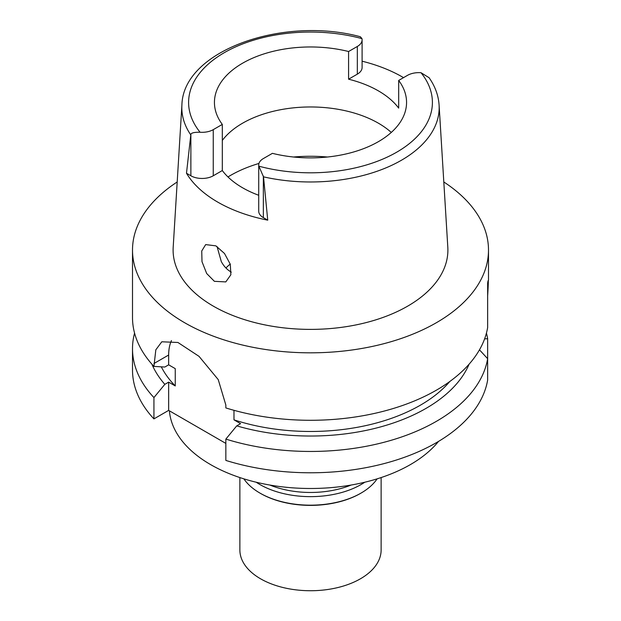 <?xml version="1.0" encoding="UTF-8"?>
<svg xmlns="http://www.w3.org/2000/svg" width="621" height="621" viewBox="0 0 621 621"><rect width="100%" height="100%" fill="white"/><g stroke="black" fill="none" stroke-linecap="round" stroke-linejoin="round"><path stroke-width="0.93" d="M258.716 165.031L258.716 211.171A15.82 9.136 0 0 0 263.351 217.629L267.736 220.16L263.514 176.845L258.841 166.172A15.82 9.136 180 0 1 258.716 165.031A15.82 9.136 180 0 1 263.351 158.572L272.417 153.34A96.061 55.463 0 0 0 378.422 141.642A96.061 55.463 0 0 0 406.561 102.426A96.061 55.463 0 0 0 398.69 80.443L407.43 75.389A16.27 9.393 180 0 1 421.007 72.711L429.072 77.703M267.736 220.16A131.178 75.739 180 0 1 186.486 173.251L190.872 175.782L190.872 134.237C191.532 132.809 194.598 132.149 200.086 132.25A15.82 9.136 180 0 0 213.251 129.649L222.31 124.417A96.061 55.463 0 0 1 214.439 102.426A96.061 55.463 0 0 1 242.578 63.21A96.061 55.463 0 0 1 348.583 51.512L348.583 79.193A96.061 55.463 0 0 1 398.69 108.124L398.69 80.443M222.31 140.439A96.061 55.463 180 0 1 242.578 123.206A96.061 55.463 180 0 1 391.292 132.428M362.097 61.192A130.045 75.079 180 0 1 403.534 77.641M348.583 79.193L357.331 74.147A16.27 9.393 0 0 0 362.097 67.503L362.097 39.822A16.27 9.393 180 0 1 357.331 46.466L348.583 51.512M200.086 132.25A121.902 70.383 180 0 1 224.228 52.707A121.902 70.383 180 0 1 361.965 38.626A16.27 9.393 180 0 1 362.097 39.822M361.965 38.626L360.351 36.74C282.928 15.789 182.993 50.643 181.906 105.058L173.189 247.259A137.396 79.325 0 0 0 255.689 322.804A137.396 79.325 0 0 0 407.655 306.153A137.396 79.325 0 0 0 447.811 247.259L439.094 105.058A128.671 74.287 180 0 1 401.484 160.218A128.671 74.287 180 0 1 263.514 176.845M190.872 134.237L186.486 173.251M190.872 175.782A15.82 9.136 0 0 0 213.251 175.782L222.31 170.55L222.31 124.417M222.31 170.55A96.061 55.463 0 0 0 258.716 195.273M214.4 281.329L225.796 281.911L230.865 274.754L230.298 264.259L224.499 253.492L215.898 245.862L205.675 244.596L201.74 250.985L201.996 261.658L206.684 273.519L214.4 281.329M443.805 181.969A177.994 102.76 180 0 1 488.494 250.061A177.994 102.76 180 0 1 436.361 322.726A177.994 102.76 180 0 1 242.384 345.004A177.994 102.76 180 0 1 132.506 250.061A177.994 102.76 180 0 1 177.195 181.969M487.648 295.945C488.51 281.608 488.51 277.339 487.648 283.137L487.648 327.531A177.994 102.76 0 0 1 436.361 390.19A177.994 102.76 0 0 1 225.85 407.927L225.85 405.055L218.235 379.602L199.03 356.353L177.924 342.474L161.809 341.783L155.832 349.802L153.93 366.406L164.821 367.042L168.656 364.83L175.254 368.641L175.254 385.944L168.656 382.132L164.821 384.345A163.284 94.276 180 0 1 151.889 364.162M488.494 250.061L488.494 280.172L487.648 283.137M225.85 460.417A177.994 102.76 0 0 0 487.648 380.021L487.648 358.697A177.994 102.76 180 0 1 225.85 439.094L225.85 460.417M164.821 384.345L153.93 397.572A177.994 102.76 180 0 1 132.506 348.691L132.506 370.023A177.994 102.76 0 0 0 153.93 418.896L168.656 410.388L225.85 443.41M479.466 349.833L487.648 358.697L487.648 338.693L484.605 338.887M233.977 410.31L233.977 419.843L240.575 423.654L236.741 425.866L225.85 439.094M168.656 364.83L168.656 355.026A50.852 29.358 60 0 1 171.474 340.549M168.656 410.388L168.656 382.132M153.93 397.572L153.93 418.896M132.506 348.691A177.994 102.76 180 0 1 134.563 333.112M161.305 366.848A155.39 89.711 0 0 0 175.254 385.944M132.506 250.061L132.506 317.525A177.994 102.76 0 0 0 153.93 366.406M233.977 419.843A155.39 89.711 0 0 0 449.845 381.465M469.111 364.162A163.284 94.276 180 0 1 236.741 425.866M486.437 333.112A177.994 102.76 180 0 1 487.648 338.693M169.393 410.815A141.262 81.561 0 0 0 259.562 483.006A141.262 81.561 0 0 0 410.388 464.601A141.262 81.561 0 0 0 438.511 441.422M269.879 485.048A70.631 40.776 0 0 0 351.121 485.048M225.928 267.993A97.474 56.278 180 0 1 230.236 264.041M231.284 272.114L230.81 271.851C226.867 269.475 223.692 266.06 221.301 261.581L217.055 246.576M243.867 478.845A71.477 41.265 0 0 0 259.958 493.09A71.477 41.265 0 0 0 361.042 493.09L360.444 493.439A70.631 40.776 180 0 1 260.556 493.439L259.958 493.09M360.444 493.439L361.042 493.09A71.477 41.265 0 0 0 377.133 478.845M364.775 482.23A71.477 41.265 180 0 1 361.042 484.559A71.477 41.265 180 0 1 256.225 482.23M239.869 477.565L239.869 549.958A70.631 40.776 0 0 0 283.471 587.629A70.631 40.776 0 0 0 360.444 578.788A70.631 40.776 0 0 0 381.131 549.958L381.131 477.565M421.007 72.711A121.902 70.383 180 0 1 396.625 152.238A121.902 70.383 180 0 1 258.841 166.172M357.331 74.147L357.331 46.466M190.709 134.811A128.671 74.287 180 0 1 181.906 105.058M213.251 129.649L213.251 175.782M263.351 176.077L263.351 217.629M168.656 355.026L153.93 363.533M227.977 176.946A113.014 65.244 180 0 1 230.585 175.386A113.014 65.244 180 0 1 258.957 163.455M293.539 157.012A113.014 65.244 180 0 1 327.461 157.012M439.094 105.058C438.442 95.378 435.073 86.218 428.995 77.578"/></g></svg>
